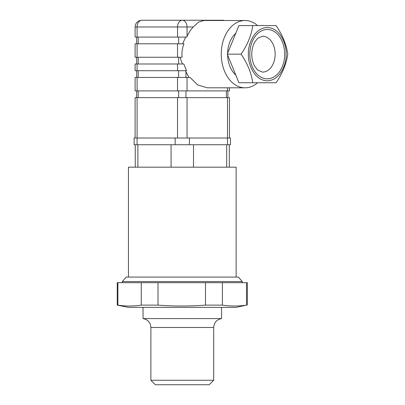 <?xml version="1.0" encoding="UTF-8"?>
<svg xmlns="http://www.w3.org/2000/svg" width="405" height="405" viewBox="0 0 405 405"><rect width="100%" height="100%" fill="white"/><g stroke="black" fill="none" stroke-linecap="round" stroke-linejoin="round"><path stroke-width="0.61" d="M236.125 277.081L236.125 167.174L128.456 167.174L128.456 277.081M229.463 138.014L229.463 97.635L227.494 97.635L227.494 138.014L230.45 138.014L230.45 144.742L171.072 144.742L171.072 167.174M193.504 144.742L193.504 167.174M117.242 305.122L128.456 307.365L236.125 307.365L246.518 305.122C238.484 306.312 230.45 306.312 222.416 305.122L222.416 282.69L117.242 282.69L117.242 305.122L117.885 305.122L117.885 282.69M221.545 307.365L221.545 318.578L143.036 318.578C147.881 319.58 150.498 322.547 150.888 327.483L150.888 380.265L213.693 380.265L213.693 327.483L150.888 327.483M213.693 380.265L209.208 384.75L155.373 384.75L150.888 380.265M205.492 282.69L205.492 305.122L222.416 305.122M205.492 305.122C189.667 306.312 173.841 306.312 158.016 305.122L158.016 282.69M141.259 282.69L141.259 305.122L158.016 305.122M141.259 305.122C133.468 306.312 125.677 306.312 117.885 305.122M242.276 281.581L238.368 277.081L126.213 277.081L122.3 281.581M242.291 282.69L242.291 281.566L122.29 281.566L122.29 282.69M247.339 305.122L247.339 282.69L222.416 282.69M246.518 282.69L246.518 305.122M137.087 144.742L134.131 144.742L134.131 138.014L137.087 138.014L137.087 144.742L171.072 144.742M227.494 144.742L227.494 138.014L137.087 138.014L137.087 97.635L135.113 97.635L135.113 138.014M287.758 54.164L287.758 54.164C286.457 44.671 282.568 35.144 276.094 25.586L238.925 25.586L227.266 54.164L238.925 82.742L276.094 82.742C282.543 73.249 286.431 63.722 287.758 54.164M252.766 25.586C251.465 35.083 247.577 44.606 241.102 54.164L227.266 54.164M241.102 54.164C247.551 63.656 251.439 73.183 252.766 82.742M257.59 82.742A33.645 23.784 -90 0 1 245.035 87.809A33.645 23.784 -90 0 1 221.353 57.262A33.645 23.784 -90 0 1 245.035 20.518A33.645 23.784 -90 0 1 257.59 25.586M235.811 33.225A24.675 17.44 90 0 0 227.605 53.333M227.605 54.999A24.675 17.44 90 0 0 235.811 75.102M183.799 63.99L135.113 63.99L135.113 70.718L186.543 70.718L183.799 63.99M137.087 77.446L137.087 90.907L135.113 90.907L135.113 77.446L190.107 77.446L197.569 84.883L207.279 87.809L245.035 87.809M137.087 90.907L229.463 90.907L229.463 87.809M188.993 77.446L185.424 70.718M179.982 57.262L182.402 63.99M137.087 43.801L183.992 43.801C182.23 48.149 181.597 52.635 182.098 57.262L135.113 57.262L135.113 43.801L137.087 43.801L137.087 57.262M182.63 43.801L185.667 37.073M245.035 20.518L203.852 20.518L198.516 22.148L193.261 26.978C190.755 29.57 188.684 32.734 187.049 36.46L186.781 37.073L135.113 37.073L135.113 26.978L137.087 26.978A6.728 4.759 -90 0 1 141.846 20.25L222.735 20.25A6.728 4.759 -90 0 1 224.066 20.518M193.261 26.978L187.049 26.978A6.728 4.759 -90 0 0 182.29 20.25A6.728 4.759 -90 0 0 177.532 26.978L177.532 37.073M227.494 97.635L137.087 97.635M166.587 20.25L197.989 20.25M286.087 54.164C286.841 46.372 281.192 27.884 267.254 27.52C253.312 27.884 247.663 46.372 248.422 54.164C247.663 61.96 253.312 80.443 267.254 80.808C281.192 80.443 286.841 61.96 286.087 54.164M137.877 144.742L137.877 167.174M226.699 144.742L226.699 167.174M175.152 138.014L175.152 144.742M189.429 138.014L189.429 144.742M187.049 77.446L187.049 90.907M227.494 87.809L227.494 90.907M185.935 71.872L185.935 77.446M178.64 70.718L178.64 77.446M177.532 63.99L177.532 70.718M178.64 57.262L178.64 63.99M177.532 43.801L177.532 57.262M178.64 37.073L178.64 43.801M137.087 37.073L137.087 26.978L187.049 26.978L187.049 36.46M177.532 97.635L177.532 138.014M187.049 97.635L187.049 138.014M226.385 90.907L226.385 97.635M138.196 90.907L138.196 97.635M178.64 90.907L178.64 97.635M185.935 90.907L185.935 97.635M177.532 77.446L177.532 90.907M138.196 70.718L138.196 77.446M137.087 63.99L137.087 70.718M138.206 57.262L138.206 63.99M138.196 37.073L138.196 43.801M262.491 72.11A17.947 12.682 90 0 0 275.172 54.164A17.947 12.682 90 0 0 262.491 36.222L257.747 38.242L254.654 42.196C252.791 45.578 251.834 49.567 251.778 54.164C251.834 58.796 252.806 62.81 254.694 66.207L257.727 70.065L262.491 72.11M249.809 54.164A24.675 17.44 -90 0 1 275.967 32.795A24.675 17.44 -90 0 1 275.967 75.532A24.675 17.44 -90 0 1 249.809 54.164M229.326 144.742L229.326 167.174M135.25 144.742L135.25 167.174M143.036 318.578L143.036 307.365M221.545 318.578C216.7 319.58 214.083 322.547 213.693 327.483M227.893 90.907L227.893 97.635M136.688 90.907L136.688 97.635M136.688 70.718L136.688 77.446M136.698 57.262L136.698 63.99M136.688 37.073L136.688 43.801M224.618 20.518A6.728 6.728 0 0 0 222.735 20.25M141.846 20.25A6.728 6.728 0 0 0 135.113 26.978"/></g></svg>
